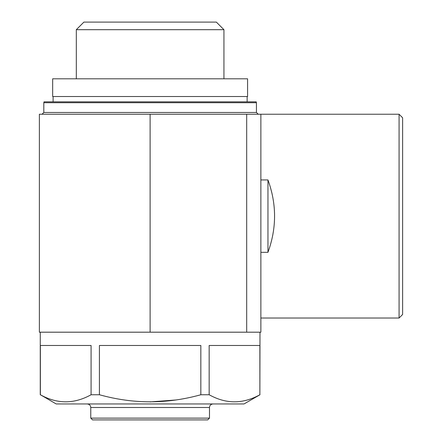 <?xml version="1.0" encoding="UTF-8"?>
<svg xmlns="http://www.w3.org/2000/svg" width="442" height="442" viewBox="0 0 442 442"><rect width="100%" height="100%" fill="white"/><g stroke="black" fill="none" stroke-linecap="round" stroke-linejoin="round"><path stroke-width="0.66" d="M399.082 114.24L402.623 117.782L402.623 314.472L399.082 318.013L399.082 114.24L260.868 114.24L260.868 332.191L39.377 332.191L39.377 114.24L246.691 114.24L246.691 332.191M260.868 252.321L267.957 252.321C276.764 228.194 276.764 204.066 267.957 179.933L260.868 179.933M260.868 114.24L246.691 114.24M259.984 394.745L244.034 403.955L56.211 403.955L40.366 394.745C57.195 404.17 74.101 404.17 91.08 394.745L99.411 394.745C133.208 404.165 167.015 404.165 200.834 394.745L209.165 394.745C225.995 404.17 242.896 404.17 259.879 394.745L259.984 332.191M175.772 399.988L150.12 401.905M40.261 394.745L40.261 332.191M40.366 394.745L40.366 345.478L91.08 345.478L91.08 394.745M99.411 394.745L99.411 345.478L200.834 345.478L200.834 394.745M209.165 394.745L209.165 345.478L259.879 345.478L259.879 394.745M209.48 418.126L90.765 418.126L92.533 419.9L207.712 419.9L209.48 418.126L209.48 407.496C209.674 405.364 210.856 404.181 213.027 403.955M90.765 418.126L90.765 407.496L209.48 407.496M87.218 403.955C89.372 404.165 90.555 405.342 90.765 407.496M43.808 102.721L44.045 101.837L256.2 101.837L256.437 102.721L43.808 102.721L43.808 112.467L42.034 114.24M83.897 22.1L216.348 22.1L223.934 29.686L76.311 29.686L83.897 22.1M76.311 78.803L76.311 29.686M52.664 78.803L247.581 78.803L247.581 96.522L52.664 96.522L52.664 78.803M53.106 101.837L53.106 96.522M267.957 252.321L267.957 179.933M150.12 114.24L150.12 332.191M43.808 112.467L256.437 112.467L256.437 102.721M399.082 318.013L260.868 318.013M256.437 112.467L258.211 114.24M223.934 78.803L223.934 29.686M247.139 101.837L247.139 96.522"/></g></svg>
